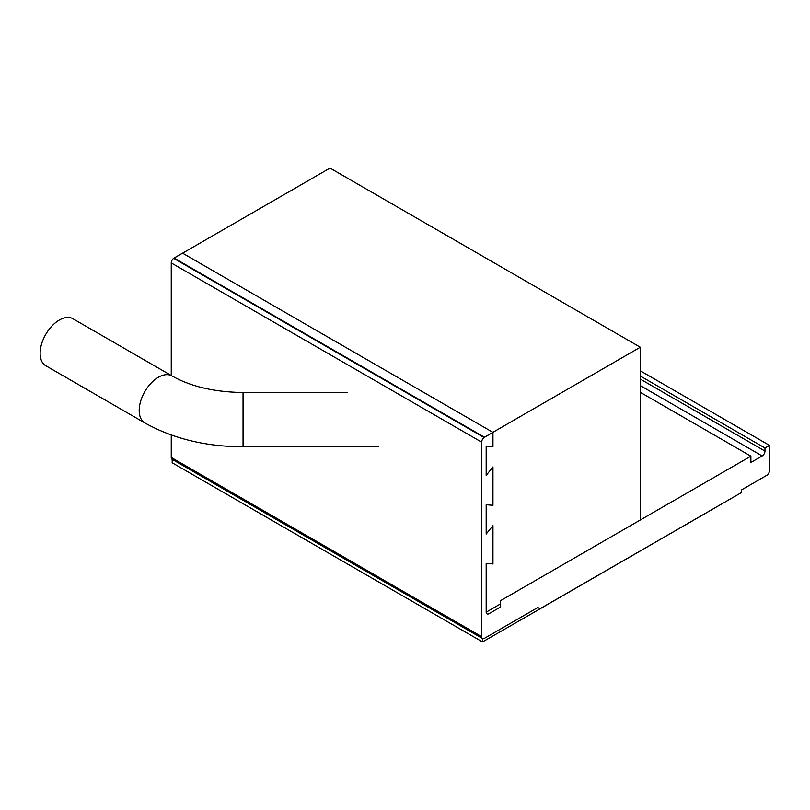 <?xml version="1.0" encoding="UTF-8"?>
<svg xmlns="http://www.w3.org/2000/svg" width="810" height="810" viewBox="0 0 810 810"><rect width="100%" height="100%" fill="white"/><g stroke="black" fill="none" stroke-linecap="round" stroke-linejoin="round"><path stroke-width="1.21" d="M537.992 609.889L741.282 492.652L741.282 490.04L766.675 475.379A3.989 2.308 120 0 0 769.5 470.488L769.5 445.399L764.984 448.011L764.984 451.069A3.989 2.308 -60 0 1 762.159 455.959L750.88 462.48L750.88 456.151L500.286 600.828L500.286 607.156L488.997 613.666A3.989 2.308 -60 0 1 487.002 613.869A3.989 2.308 -60 0 1 486.182 612.036L486.182 563.355L492.956 563.962L492.956 525.609L486.182 534.033L486.182 504.701L492.956 505.308L492.956 466.955L486.182 475.379L486.182 446.047L492.956 446.654L492.956 432.368L484.481 437.258A3.989 2.308 120 0 0 481.666 442.138L481.666 636.67A3.989 2.308 120 0 0 482.487 638.503A3.989 2.308 120 0 0 484.481 638.3L538.103 607.348L538.103 609.95L741.282 492.652L741.282 490.04L766.675 475.379A3.989 2.308 120 0 0 769.5 470.488L769.5 445.399L764.984 448.011L640.315 376.032L764.984 448.011L764.984 451.069A3.989 2.308 -60 0 1 762.159 455.959L750.88 462.48L750.88 456.151L640.315 392.324L750.88 456.151L500.286 600.828L500.286 607.156L488.997 613.666A3.989 2.308 -60 0 1 487.002 613.869A3.989 2.308 -60 0 1 486.182 612.036L486.182 563.355L492.956 563.962L492.956 525.609L486.182 534.033L486.182 504.701L492.956 505.308L492.956 466.955L486.182 475.379L486.182 446.047L492.956 446.654L492.956 432.368L484.481 437.258A3.989 2.308 120 0 0 481.666 442.138L481.666 636.67A3.989 2.308 120 0 0 482.487 638.503A3.989 2.308 120 0 0 484.481 638.3L538.103 607.348L538.103 609.95L482.497 641.925L172.196 462.773L172.196 459.351M482.487 638.503L172.074 459.29A3.989 2.308 120 0 1 171.254 457.458L481.666 636.67L171.254 457.458L171.254 434.99L171.254 457.458A3.989 2.308 120 0 0 172.074 459.29L482.487 638.503L482.497 641.925M171.254 262.926L171.254 375.496L171.254 262.926A3.989 2.308 120 0 1 174.069 258.036A3.989 2.308 120 0 0 171.254 262.926L481.666 442.138L171.254 262.926M182.544 253.155L174.069 258.036L182.544 253.155L492.956 432.368L182.544 253.155M769.5 445.399L640.315 370.818L769.5 445.399M640.315 347.227L330.014 168.075L173.674 258.329L483.975 437.481L640.315 347.227L640.315 519.99M500.286 604.027L486.182 612.168M59.322 320.051A27.135 15.663 120 0 0 41.593 343.966A27.135 15.663 120 0 0 45.755 365.715L144.818 422.911A27.135 15.663 120 0 1 140.667 401.163A27.135 15.663 120 0 1 158.385 377.257A27.135 15.663 120 0 1 171.963 375.911L72.89 318.715A27.135 15.663 120 0 0 59.322 320.051M764.984 451.069L640.315 379.09L764.984 451.069M762.159 455.959L640.315 385.611L762.159 455.959M484.481 437.258L174.069 258.036L484.481 437.258M347.105 392.516L243.051 392.516L243.051 446.796C205.801 446.624 173.056 438.666 144.818 422.911M243.051 392.516C214.377 392.08 190.684 386.542 171.963 375.911M378.442 446.796L243.051 446.796"/></g></svg>

